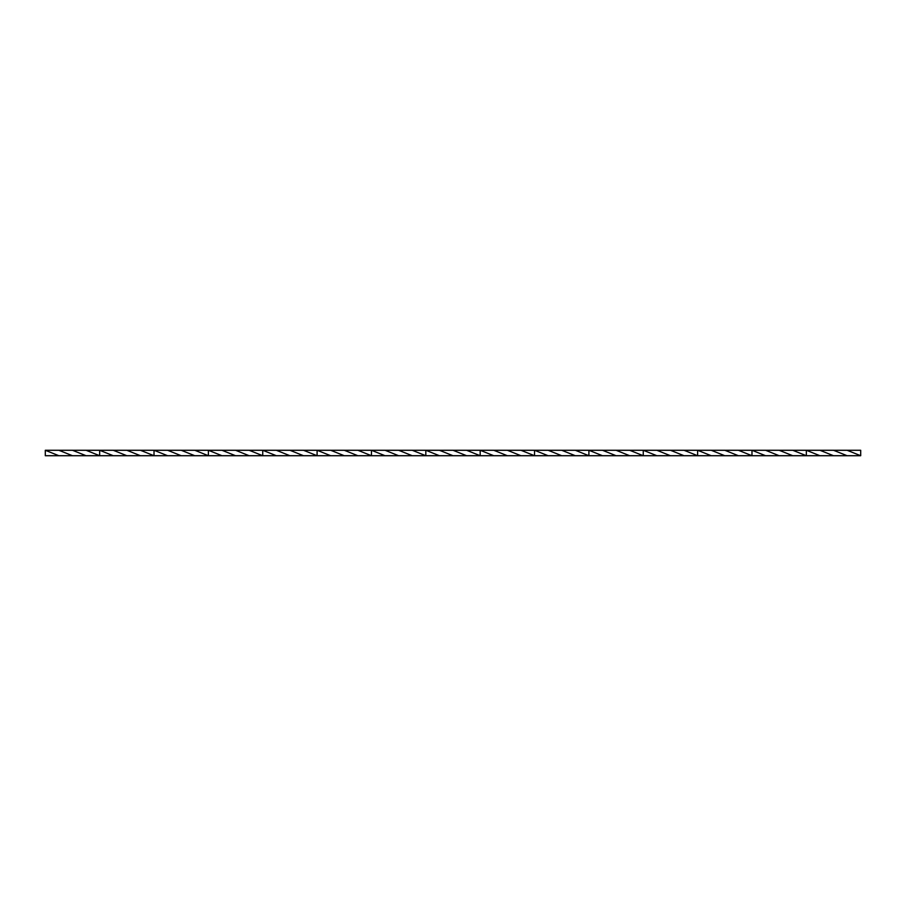 <?xml version="1.0" encoding="UTF-8"?>
<svg xmlns="http://www.w3.org/2000/svg" width="906" height="906" viewBox="0 0 906 906"><rect width="100%" height="100%" fill="white"/><g stroke="black" fill="none" stroke-linecap="round" stroke-linejoin="round"><path stroke-width="1.36" d="M425.82 450.282L439.41 455.718L453 455.718L439.41 455.718L425.82 450.282L439.41 450.282L453 455.718L466.59 455.718L453 455.718L439.41 450.282L425.82 450.282L425.82 455.718L425.82 450.282L412.23 450.282L425.82 450.282M466.59 450.282L480.18 450.282L480.18 455.718L466.59 450.282L453 450.282L466.59 450.282L480.18 455.718L466.59 455.718L453 450.282L439.41 450.282L453 450.282L466.59 455.718L480.18 455.718L480.18 450.282L466.59 450.282M439.41 455.718L425.82 455.718L439.41 455.718M480.18 450.282L493.77 455.718L507.36 455.718L493.77 455.718L480.18 450.282L493.77 450.282L507.36 455.718L520.95 455.718L507.36 455.718L493.77 450.282L480.18 450.282M520.95 450.282L534.54 450.282L534.54 455.718L520.95 450.282L507.36 450.282L520.95 450.282L534.54 455.718L520.95 455.718L507.36 450.282L493.77 450.282L507.36 450.282L520.95 455.718L534.54 455.718L534.54 450.282L520.95 450.282M493.77 455.718L480.18 455.718L493.77 455.718M534.54 450.282L548.13 455.718L561.72 455.718L548.13 455.718L534.54 450.282L548.13 450.282L561.72 455.718L575.31 455.718L561.72 455.718L548.13 450.282L534.54 450.282M575.31 450.282L588.9 450.282L588.9 455.718L575.31 450.282L561.72 450.282L575.31 450.282L588.9 455.718L575.31 455.718L561.72 450.282L548.13 450.282L561.72 450.282L575.31 455.718L588.9 455.718L588.9 450.282L575.31 450.282M548.13 455.718L534.54 455.718L548.13 455.718M588.9 450.282L602.49 455.718L616.08 455.718L602.49 455.718L588.9 450.282L602.49 450.282L616.08 455.718L629.67 455.718L616.08 455.718L602.49 450.282L588.9 450.282M629.67 450.282L643.26 450.282L643.26 455.718L629.67 450.282L616.08 450.282L629.67 450.282L643.26 455.718L629.67 455.718L616.08 450.282L602.49 450.282L616.08 450.282L629.67 455.718L643.26 455.718L643.26 450.282L629.67 450.282M602.49 455.718L588.9 455.718L602.49 455.718M643.26 450.282L656.85 455.718L670.44 455.718L656.85 455.718L643.26 450.282L656.85 450.282L670.44 455.718L684.03 455.718L670.44 455.718L656.85 450.282L643.26 450.282M684.03 450.282L697.62 450.282L697.62 455.718L684.03 450.282L670.44 450.282L684.03 450.282L697.62 455.718L684.03 455.718L670.44 450.282L656.85 450.282L670.44 450.282L684.03 455.718L697.62 455.718L697.62 450.282L684.03 450.282M656.85 455.718L643.26 455.718L656.85 455.718M697.62 450.282L711.21 455.718L724.8 455.718L711.21 455.718L697.62 450.282L711.21 450.282L724.8 455.718L738.39 455.718L724.8 455.718L711.21 450.282L697.62 450.282M738.39 450.282L751.98 450.282L751.98 455.718L738.39 450.282L724.8 450.282L738.39 450.282L751.98 455.718L738.39 455.718L724.8 450.282L711.21 450.282L724.8 450.282L738.39 455.718L751.98 455.718L751.98 450.282L738.39 450.282M711.21 455.718L697.62 455.718L711.21 455.718M751.98 450.282L765.57 455.718L779.16 455.718L765.57 455.718L751.98 450.282L765.57 450.282L779.16 455.718L792.75 455.718L779.16 455.718L765.57 450.282L751.98 450.282M792.75 450.282L806.34 450.282L806.34 455.718L792.75 450.282L779.16 450.282L792.75 450.282L806.34 455.718L792.75 455.718L779.16 450.282L765.57 450.282L779.16 450.282L792.75 455.718L806.34 455.718L806.34 450.282L792.75 450.282M765.57 455.718L751.98 455.718L765.57 455.718M806.34 450.282L819.93 455.718L860.7 455.718L847.11 450.282L860.7 450.282L860.7 455.718L847.11 455.718L833.52 450.282L847.11 450.282L860.7 455.718L860.7 450.282L819.93 450.282L833.52 450.282L847.11 455.718L833.52 455.718L819.93 450.282L806.34 450.282L819.93 450.282L833.52 455.718L819.93 455.718L806.34 450.282M819.93 455.718L806.34 455.718L819.93 455.718M371.46 450.282L385.05 455.718L425.82 455.718L412.23 450.282L398.64 450.282L412.23 450.282L425.82 455.718L412.23 455.718L398.64 450.282L385.05 450.282L398.64 450.282L412.23 455.718L398.64 455.718L385.05 450.282L371.46 450.282L385.05 450.282L398.64 455.718L385.05 455.718L371.46 450.282L371.46 455.718L371.46 450.282L357.87 450.282L371.46 450.282M385.05 455.718L371.46 455.718L385.05 455.718M317.1 450.282L330.69 455.718L371.46 455.718L357.87 450.282L344.28 450.282L357.87 450.282L371.46 455.718L357.87 455.718L344.28 450.282L330.69 450.282L344.28 450.282L357.87 455.718L344.28 455.718L330.69 450.282L317.1 450.282L330.69 450.282L344.28 455.718L330.69 455.718L317.1 450.282L317.1 455.718L317.1 450.282L303.51 450.282L317.1 450.282M330.69 455.718L317.1 455.718L330.69 455.718M262.74 450.282L276.33 455.718L317.1 455.718L303.51 450.282L289.92 450.282L303.51 450.282L317.1 455.718L303.51 455.718L289.92 450.282L276.33 450.282L289.92 450.282L303.51 455.718L289.92 455.718L276.33 450.282L262.74 450.282L276.33 450.282L289.92 455.718L276.33 455.718L262.74 450.282L262.74 455.718L262.74 450.282L249.15 450.282L262.74 450.282M276.33 455.718L262.74 455.718L276.33 455.718M208.38 450.282L221.97 455.718L262.74 455.718L249.15 450.282L235.56 450.282L249.15 450.282L262.74 455.718L249.15 455.718L235.56 450.282L221.97 450.282L235.56 450.282L249.15 455.718L235.56 455.718L221.97 450.282L208.38 450.282L221.97 450.282L235.56 455.718L221.97 455.718L208.38 450.282L208.38 455.718L208.38 450.282L194.79 450.282L208.38 450.282M221.97 455.718L208.38 455.718L221.97 455.718M154.02 450.282L167.61 455.718L208.38 455.718L194.79 450.282L181.2 450.282L194.79 450.282L208.38 455.718L194.79 455.718L181.2 450.282L167.61 450.282L181.2 450.282L194.79 455.718L181.2 455.718L167.61 450.282L154.02 450.282L167.61 450.282L181.2 455.718L167.61 455.718L154.02 450.282L154.02 455.718L154.02 450.282L140.43 450.282L154.02 450.282M167.61 455.718L154.02 455.718L167.61 455.718M99.66 450.282L113.25 455.718L154.02 455.718L140.43 450.282L126.84 450.282L140.43 450.282L154.02 455.718L140.43 455.718L126.84 450.282L113.25 450.282L126.84 450.282L140.43 455.718L126.84 455.718L113.25 450.282L99.66 450.282L113.25 450.282L126.84 455.718L113.25 455.718L99.66 450.282L99.66 455.718L99.66 450.282L86.07 450.282L99.66 450.282M113.25 455.718L99.66 455.718L113.25 455.718M45.3 450.282L45.3 455.718L45.3 450.282L58.89 455.718L99.66 455.718L86.07 450.282L72.48 450.282L86.07 450.282L99.66 455.718L86.07 455.718L72.48 450.282L58.89 450.282L72.48 450.282L86.07 455.718L72.48 455.718L58.89 450.282L45.3 450.282L58.89 450.282L72.48 455.718L58.89 455.718L45.3 450.282M58.89 455.718L45.3 455.718L58.89 455.718"/></g></svg>
